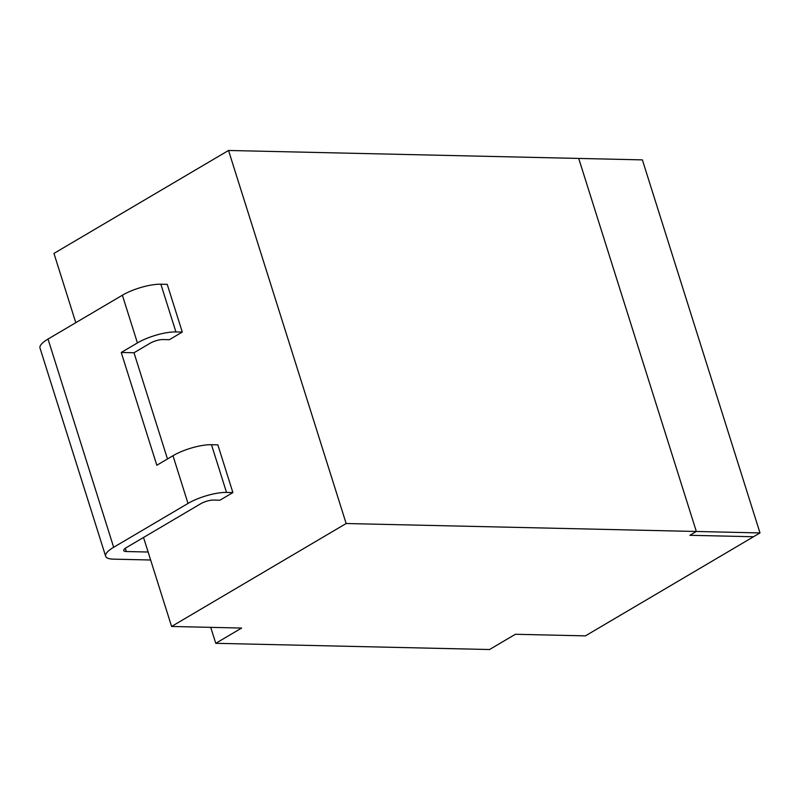 <?xml version="1.0" encoding="UTF-8"?>
<svg xmlns="http://www.w3.org/2000/svg" width="800" height="800" viewBox="0 0 800 800"><rect width="100%" height="100%" fill="white"/><g stroke="black" fill="none" stroke-linecap="round" stroke-linejoin="round"><path stroke-width="1.2" d="M75.8 322.68L53.96 253.41L228.54 150.47L578.71 158.43L696.33 531.48L689.87 535.29L753.53 536.74L585.42 635.87L515.39 634.28L489.52 649.53L215.76 643.31L241.62 628.06L171.59 626.46L346.16 523.52L760 532.93L642.38 159.88L578.71 158.43L696.33 531.48L689.87 535.29L753.53 536.74L760 532.93M228.54 150.47L346.16 523.52M210.73 627.35L215.76 643.31M143.53 537.47L171.59 626.46M150.63 560L113.37 559.15A28.43 7.98 -17.5 0 1 105.65 556.26A28.43 7.98 -17.5 0 1 113.67 547.28L188.02 503.43A28.43 7.98 -17.5 0 1 226.52 492.43L232.89 492.57L217.84 444.86L211.48 444.71A28.43 7.98 162.5 0 0 172.98 455.72L156.81 465.25L121.25 352.47L137.42 342.93A28.43 7.98 -17.5 0 1 175.92 331.93L182.28 332.07L169.35 339.7L162.99 339.56A9.48 2.66 162.5 0 0 150.15 343.22L133.99 352.76L167.48 458.96M105.65 556.26L40 348.05A28.43 7.98 -17.5 0 1 48.02 339.06L122.37 295.22A28.43 7.98 -17.5 0 1 160.87 284.21L167.24 284.36L182.28 332.07M232.89 492.57L219.96 500.2L213.59 500.05A9.48 2.66 162.5 0 0 200.76 503.72L126.4 547.57A9.48 2.66 162.5 0 0 123.73 550.56A9.48 2.66 162.5 0 0 126.3 551.53L148.11 552.02M133.99 352.76L121.25 352.47M122.37 295.22L137.42 342.93M160.87 284.21L175.92 331.93M211.48 444.71L226.52 492.43M172.98 455.72L188.02 503.43M125.28 548.3L126.3 551.53M48.02 339.06L113.67 547.28"/></g></svg>
